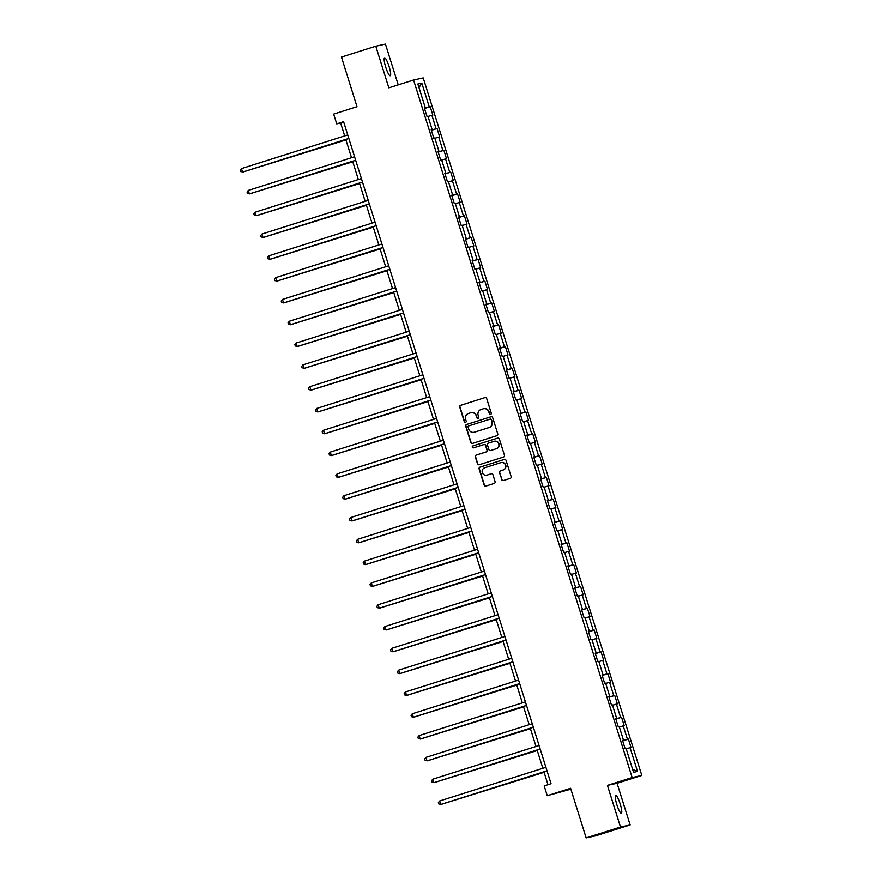 <?xml version="1.0" encoding="UTF-8"?>
<svg xmlns="http://www.w3.org/2000/svg" width="882" height="882" viewBox="0 0 882 882"><rect width="100%" height="100%" fill="white"/><g stroke="black" fill="none" stroke-linecap="round" stroke-linejoin="round"><path stroke-width="1.32" d="M490.624 414.408A1.003 0.992 -102.3 0 0 491.263 413.151L486.688 398.576A1.433 1.411 -102.3 0 0 484.913 397.628L460.647 405.312A1.433 1.411 -102.3 0 0 459.731 407.109L464.296 421.695A1.003 0.992 -102.3 0 0 465.542 422.357A1.003 0.992 -102.3 0 0 466.181 421.089L465.597 419.204A4.597 4.52 -102.3 0 1 468.529 413.449L470.558 412.809A4.597 4.52 -102.3 0 1 476.247 415.83L476.831 417.715A1.003 0.992 -102.3 0 0 478.077 418.377A1.003 0.992 -102.3 0 0 478.728 417.12L478.132 415.235A4.597 4.52 -102.3 0 1 481.076 409.48L483.093 408.84A4.597 4.52 -102.3 0 1 488.782 411.861L489.378 413.746A1.003 0.992 -102.3 0 0 490.624 414.408M620.189 803.943A9.371 1.698 72.4 0 0 615.691 795.366A9.371 1.698 72.4 0 0 616.849 804.671A9.371 1.698 72.4 0 0 621.347 813.248A9.371 1.698 72.4 0 0 620.189 803.943M389.072 66.459A9.371 1.698 72.4 0 0 384.574 57.881A9.371 1.698 72.4 0 0 385.732 67.186A9.371 1.698 72.4 0 0 390.241 75.753A9.371 1.698 72.4 0 0 389.072 66.459M501.637 479.588A1.433 1.411 -102.3 0 0 503.413 480.525L510.215 478.375A1.433 1.411 -102.3 0 0 511.141 476.578L506.059 460.382A1.433 1.411 -102.3 0 0 504.284 459.434L480.017 467.129A1.433 1.411 -102.3 0 0 479.102 468.926L484.174 485.111A1.433 1.411 -102.3 0 0 485.949 486.059L494.174 483.457A1.433 1.411 -102.3 0 0 495.089 481.66L492.928 474.725A1.433 1.411 -102.3 0 0 491.142 473.777L487.062 475.078A3.848 3.782 -102.3 0 1 482.267 472.377A3.848 3.782 -102.3 0 1 484.769 467.736L500.744 462.675A3.848 3.782 -102.3 0 1 505.551 465.365A3.848 3.782 -102.3 0 1 503.038 470.018L500.381 470.856A1.433 1.411 -102.3 0 0 499.466 472.653L501.891 479.532A1.433 1.411 -102.3 0 0 503.413 480.525M398.223 84.881L385.445 44.1L375.787 46.206L341.455 57.076L357.001 106.7L333.65 114.098L336.726 123.877L343.583 121.705L551.052 783.712L544.183 785.884L547.248 795.674L570.875 789.147M620.487 827.029L630.134 824.924L617.08 783.271L607.433 785.366L620.487 827.029L586.144 837.9L570.599 788.276L547.248 795.674M607.433 785.366L632.151 777.538L413.57 80.03L423.217 77.925L641.809 775.432L632.151 777.538M375.787 46.206L388.841 87.858L413.57 80.03M496.842 435.697A1.433 1.411 -102.3 0 0 497.768 433.9L492.696 417.715A1.433 1.411 -102.3 0 0 490.91 416.767L466.644 424.451A1.433 1.411 -102.3 0 0 465.729 426.249L470.801 442.444A1.433 1.411 -102.3 0 0 472.576 443.392L496.842 435.697M499.377 439.049L504.449 455.244A1.433 1.411 -102.3 0 1 503.534 457.041L479.268 464.726A1.433 1.411 -102.3 0 1 477.493 463.778L475.321 456.854A1.433 1.411 -102.3 0 1 476.236 455.046L486.081 451.937A1.433 1.411 -102.3 0 0 486.996 450.14L485.552 445.542A1.433 1.411 -102.3 0 0 483.777 444.594L473.535 447.836A1.003 0.992 -102.3 0 1 472.267 447.13A1.003 0.992 -102.3 0 1 472.928 445.917L497.602 438.1A1.433 1.411 -102.3 0 1 499.377 439.049M630.134 824.924L595.802 835.794L586.144 837.9M628.392 739.083L627.444 739.292L623.232 725.875L624.191 725.666L621.556 717.275L620.608 717.485L616.408 704.068L617.356 703.858L614.732 695.479L613.773 695.678L609.572 682.26L610.52 682.051L607.896 673.672L606.937 673.87L602.737 660.453L603.685 660.254L601.061 651.864L600.102 652.074L595.901 638.645L596.849 638.447L594.225 630.057L593.277 630.266L589.066 616.849L590.025 616.639L587.39 608.249L586.442 608.459L582.23 595.041L583.189 594.832L580.554 586.442L579.606 586.651L575.406 573.234L576.354 573.024L573.73 564.634L572.771 564.844L568.57 551.426L569.518 551.217L566.894 542.827L565.935 543.036L561.735 529.619L562.683 529.409L560.059 521.03L559.111 521.229L554.899 507.812L555.847 507.602L553.223 499.223L552.275 499.433L548.064 486.004L549.023 485.806L546.388 477.416L545.44 477.625L541.228 464.208L542.187 463.998L539.552 455.608L538.604 455.818L534.404 442.4L535.352 442.191L532.728 433.801L531.769 434.01L527.568 420.593L528.516 420.383L525.893 411.993L524.933 412.203L520.733 398.785L521.681 398.576L519.057 390.186L518.109 390.395L513.897 376.978L514.856 376.768L512.221 368.389L511.273 368.588L507.062 355.17L508.021 354.961L505.386 346.582L504.438 346.78L500.226 333.363L501.185 333.164L498.55 324.774L497.602 324.984L493.402 311.555L494.35 311.357L491.726 302.967L490.767 303.176L486.566 289.759L487.514 289.55L484.891 281.16L483.931 281.369L479.731 267.952L480.679 267.742L478.055 259.352L477.107 259.562L472.895 246.144L473.855 245.935L471.22 237.545L470.271 237.754L466.06 224.337L467.019 224.127L464.384 215.737L463.436 215.947L459.235 202.529L460.183 202.32L457.56 193.941L456.6 194.139L452.4 180.722L453.348 180.512L450.724 172.133L449.765 172.343L445.564 158.914L446.512 158.716L443.889 150.326L442.929 150.535L438.729 137.118L439.677 136.908L437.053 128.518L436.105 128.728L431.893 115.31L432.853 115.101L430.218 106.711L429.269 106.92L421.817 83.162L417.859 84.022L425.3 107.78L424.352 107.99L426.976 116.38L427.935 116.17L432.136 129.588L431.188 129.797L433.812 138.187L434.76 137.978L438.971 151.395L438.012 151.605L440.647 159.995L441.595 159.785L445.807 173.203L444.848 173.412L447.483 181.791L448.431 181.593L452.631 195.01L451.683 195.22L454.318 203.599L455.266 203.389L459.467 216.818L458.519 217.016L461.143 225.406L462.102 225.197L466.302 238.614L465.354 238.824L467.978 247.214L468.937 247.004L473.138 260.422L472.19 260.631L474.814 269.021L475.762 268.812L479.973 282.229L479.014 282.438L481.649 290.828L482.597 290.619L486.809 304.036L485.85 304.246L488.485 312.636L489.433 312.426L493.633 325.844L492.685 326.053L495.309 334.432L496.268 334.234L500.469 347.651L499.521 347.861L502.145 356.24L503.104 356.041L507.304 369.459L506.356 369.657L508.98 378.047L509.928 377.838L514.14 391.266L513.192 391.465L515.816 399.855L516.764 399.645L520.975 413.063L520.016 413.272L522.651 421.662L523.599 421.453L527.811 434.87L526.852 435.08L529.487 443.47L530.435 443.26L534.635 456.678L533.687 456.887L536.311 465.277L537.27 465.068L541.471 478.485L540.523 478.694L543.147 487.085L544.106 486.875L548.306 500.292L547.358 500.502L549.982 508.881L550.93 508.682L555.142 522.1L554.194 522.309L556.818 530.688L557.766 530.479L561.977 543.907L561.018 544.106L563.653 552.496L564.601 552.286L568.813 565.704L567.854 565.913L570.489 574.303L571.437 574.094L575.637 587.511L574.689 587.721L577.313 596.111L578.272 595.901L582.473 609.319L581.525 609.528L584.149 617.918L585.108 617.709L589.308 631.126L588.36 631.336L590.984 639.726L591.932 639.516L596.144 652.934L595.185 653.143L597.82 661.522L598.768 661.324L602.979 674.741L602.02 674.951L604.655 683.329L605.603 683.131L609.804 696.548L608.856 696.747L611.491 705.137L612.439 704.927L616.639 718.356L615.691 718.554L618.315 726.944L619.274 726.735L623.475 740.152L622.527 740.362L625.151 748.752L626.11 748.542L633.552 772.312L637.521 771.441L630.068 747.682L631.027 747.473L628.392 739.083L622.692 740.891M622.637 740.737L627.444 739.292M619.362 727.044L623.232 725.875M623.475 740.152L622.56 740.472M615.812 718.929L620.608 717.485M612.527 705.236L616.408 704.068M616.639 718.356L615.724 718.665M608.977 697.122L613.773 695.678M605.702 683.429L609.572 682.26M609.804 696.548L608.889 696.857M602.141 675.325L606.937 673.87M598.867 661.621L602.737 660.453M602.979 674.741L602.053 675.05M595.306 653.518L600.102 652.074M592.031 639.814L595.901 638.645M596.144 652.934L595.218 653.242M588.47 631.71L593.277 630.266M585.196 618.006L589.066 616.849M589.308 631.126L588.393 631.435M581.635 609.903L586.442 608.459M578.36 596.199L582.23 595.041M582.473 609.319L581.558 609.638M574.81 588.096L579.606 586.651M571.525 574.403L575.406 573.234M575.637 587.511L574.722 587.831M567.975 566.288L572.771 564.844M564.701 552.595L568.57 551.426M568.813 565.704L567.887 566.024M561.139 544.481L565.935 543.036M557.865 530.788L561.735 529.619M561.977 543.907L561.051 544.216M554.304 522.673L559.111 521.229M551.029 508.98L554.899 507.812M555.142 522.1L554.216 522.409M547.468 500.877L552.275 499.433M544.194 487.173L548.064 486.004M548.306 500.292L547.391 500.601M540.633 479.069L545.44 477.625M537.358 465.365L541.228 464.208M541.471 478.485L540.556 478.794M533.808 457.262L538.604 455.818M530.534 443.558L534.404 442.4M534.635 456.678L533.72 456.986M526.973 435.454L531.769 434.01M523.699 421.75L527.568 420.593M527.811 434.87L526.885 435.19M520.137 413.647L524.933 412.203M516.863 399.954L520.733 398.785M520.975 413.063L520.049 413.382M513.302 391.84L518.109 390.395M510.028 378.146L513.897 376.978M514.14 391.266L513.225 391.575M506.466 370.032L511.273 368.588M503.192 356.339L507.062 355.17M507.304 369.459L506.389 369.767M499.642 348.236L504.438 346.78M496.357 334.532L500.226 333.363M500.469 347.651L499.554 347.96M492.806 326.428L497.602 324.984M489.532 312.724L493.402 311.555M493.633 325.844L492.718 326.153M485.971 304.621L490.767 303.176M482.697 290.917L486.566 289.759M486.809 304.036L485.883 304.345M479.135 282.813L483.931 281.369M475.861 269.109L479.731 267.952M479.973 282.229L479.047 282.549M472.3 261.006L477.107 259.562M469.026 247.313L472.895 246.144M473.138 260.422L472.223 260.741M465.464 239.198L470.271 237.754M462.19 225.505L466.06 224.337M466.302 238.614L465.387 238.934M458.64 217.391L463.436 215.947M455.355 203.698L459.235 202.529M459.467 216.818L458.552 217.126M451.805 195.584L456.6 194.139M448.53 181.89L452.4 180.722M452.631 195.01L451.716 195.319M444.969 173.787L449.765 172.343M441.695 160.083L445.564 158.914M445.807 173.203L444.881 173.511M438.133 151.98L442.929 150.535M434.859 138.276L438.729 137.118M438.971 151.395L438.045 151.704M431.298 130.172L436.105 128.728M428.024 116.468L431.893 115.31M432.136 129.588L431.221 129.897M424.463 108.365L429.269 106.92M418.983 87.627L421.817 83.162M425.3 107.78L424.385 108.1M617.08 783.271L641.809 775.432M336.726 123.877L340.639 123.028L344.675 135.916M345.788 139.466L351.51 157.724M352.624 161.274L358.346 179.531M359.459 183.081L365.17 201.339M366.284 204.889L372.006 223.135M373.119 226.696L378.841 244.942M379.955 248.504L385.677 266.75M386.79 270.3L392.512 288.557M393.626 292.107L399.337 310.365M400.45 313.915L406.172 332.172M407.286 335.722L413.008 353.98M414.121 357.53L419.843 375.787M420.957 379.337L426.679 397.584M427.792 401.145L433.514 419.391M434.628 422.952L440.339 441.198M441.452 444.748L447.174 463.006M448.288 466.556L454.01 484.813M455.123 488.363L460.845 506.621M461.959 510.171L467.68 528.428M468.794 531.978L474.516 550.225M475.63 553.786L481.34 572.032M482.454 575.593L488.176 593.84M489.29 597.39L495.011 615.647M496.125 619.197L501.847 637.454M502.961 641.005L508.682 659.262M509.796 662.812L515.518 681.069M516.632 684.619L522.342 702.877M523.456 706.427L529.178 724.673M530.291 728.234L536.013 746.481M537.127 750.042L542.849 768.288M543.962 771.838L547.987 784.682M632.603 769.302L637.521 771.441M626.198 748.84L630.068 747.682M343.704 122.058L340.639 123.028M424.518 108.519L430.218 106.711M431.353 130.327L437.053 128.518M438.178 152.134L443.889 150.326M445.013 173.941L450.724 172.133M451.849 195.738L457.56 193.941M458.684 217.545L464.384 215.737M465.52 239.353L471.22 237.545M472.355 261.16L478.055 259.352M479.18 282.968L484.891 281.16M486.015 304.775L491.726 302.967M492.851 326.583L498.55 324.774M499.686 348.39L505.386 346.582M506.522 370.186L512.221 368.389M513.357 391.994L519.057 390.186M520.182 413.801L525.893 411.993M527.017 435.609L532.728 433.801M533.853 457.416L539.552 455.608M540.688 479.224L546.388 477.416M547.524 501.031L553.223 499.223M554.359 522.828L560.059 521.03M561.184 544.635L566.894 542.827M568.019 566.442L573.73 564.634M574.855 588.25L580.554 586.442M581.69 610.057L587.39 608.249M588.526 631.865L594.225 630.057M595.35 653.672L601.061 651.864M602.186 675.48L607.896 673.672M609.021 697.276L614.732 695.479M615.857 719.084L621.556 717.275M490.657 414.397A1.003 0.992 -102.3 0 1 489.631 413.691L489.047 411.806A4.597 4.52 -102.3 0 0 483.623 408.708M471.087 412.677A4.597 4.52 -102.3 0 1 476.5 415.775L477.096 417.66A1.003 0.992 -102.3 0 0 478.121 418.366M484.913 397.628L460.911 405.257A1.433 1.411 -102.3 0 0 459.996 407.054L464.56 421.629A1.003 0.992 -102.3 0 0 465.586 422.335M490.91 416.767L466.909 424.396A1.433 1.411 -102.3 0 0 465.994 426.193L471.065 442.389A1.433 1.411 -102.3 0 0 472.587 443.381M491.274 419.821A1.003 0.992 -102.3 0 0 490.028 419.159L468.728 425.907A1.003 0.992 -102.3 0 0 468.088 427.164L468.717 429.159A4.597 4.52 -102.3 0 0 474.406 432.18L488.959 427.572A4.597 4.52 -102.3 0 0 491.902 421.805L491.539 419.766A1.003 0.992 -102.3 0 0 490.293 419.104M491.539 419.766L492.156 421.75A4.597 4.52 -102.3 0 1 489.223 427.505L474.659 432.125M483.898 444.561L484.163 444.506A1.433 1.411 -102.3 0 1 485.817 445.476L487.25 450.074A1.433 1.411 -102.3 0 1 486.335 451.882L476.5 454.991A1.433 1.411 -102.3 0 0 475.574 456.788L477.746 463.723A1.433 1.411 -102.3 0 0 479.268 464.726M497.602 438.1L473.193 445.862A1.003 0.992 -102.3 0 0 473.579 447.824M496.29 448.695A3.848 3.782 -102.3 0 0 498.793 444.054A3.848 3.782 -102.3 0 0 493.986 441.364L488.363 443.139A1.433 1.411 -102.3 0 0 487.437 444.936L488.882 449.533A1.433 1.411 -102.3 0 0 490.921 450.426L496.544 448.64A3.848 3.782 -102.3 0 0 499.058 443.999A3.848 3.782 -102.3 0 0 494.449 441.243M496.544 448.64L490.921 450.426M501.208 462.554A3.848 3.782 -102.3 0 1 505.805 465.31A3.848 3.782 -102.3 0 1 503.302 469.952L500.645 470.801A1.433 1.411 -102.3 0 0 499.719 472.598L501.891 479.532M491.142 473.777L487.327 475.012M504.537 459.379L480.282 467.063A1.433 1.411 -102.3 0 0 479.356 468.871L484.438 485.056A1.433 1.411 -102.3 0 0 485.96 486.059M247.644 170.557L345.931 139.94M247.004 170.755L345.92 139.885M348.831 138.441L242.55 172.1L241.459 168.605L347.74 134.946M348.853 138.496L243.2 171.957L240.632 171.582L240.191 170.182L241.459 168.605M254.468 192.364L352.767 161.748M253.84 192.563L352.745 161.682M261.304 214.172L359.602 183.555M260.675 214.37L359.58 183.489M355.667 160.248L249.386 193.908L248.294 190.413L354.575 156.753M355.689 160.304L250.036 193.764L247.467 193.379L247.026 191.989L248.294 190.413M362.502 182.056L256.221 215.715L255.119 212.22L361.4 178.561M362.513 182.111L256.871 215.572L254.303 215.186L253.862 213.797L255.119 212.22M268.139 235.968L366.438 205.352M267.5 236.178L366.416 205.297M274.975 257.776L373.273 227.159M274.335 257.985L373.251 227.104M281.81 279.583L380.098 248.967M281.171 279.781L380.087 248.911M369.338 203.852L263.057 237.523L261.954 234.028L368.235 200.368M369.349 203.918L263.707 237.379L261.138 236.993L260.697 235.593L261.954 234.028M376.162 225.66L269.881 259.33L268.79 255.835L375.07 222.165M376.184 225.726L270.542 259.187L267.963 258.801L267.533 257.401L268.79 255.835M382.997 247.467L276.716 281.137L275.625 277.643L381.906 243.972M383.02 247.533L277.367 280.994L274.798 280.608L274.357 279.208L275.625 277.643M288.646 301.39L386.933 270.774M288.006 301.589L386.911 270.719M389.833 269.275L283.552 302.934L282.461 299.439L388.742 265.78M389.855 269.33L284.202 302.802L281.634 302.416L281.193 301.016L282.461 299.439M295.47 323.198L393.769 292.581M294.842 323.396L393.747 292.526M396.668 291.082L290.387 324.741L289.296 321.246L395.577 287.587M396.691 291.137L291.038 324.598L288.469 324.223L288.028 322.823L289.296 321.246M302.305 345.005L400.604 314.389M301.677 345.204L400.582 314.323M403.504 312.889L297.223 346.549L296.12 343.054L402.401 309.395M403.515 312.945L297.873 346.406L295.305 346.031L294.864 344.63L296.12 343.054M309.141 366.813L407.44 336.196M308.502 367.011L407.418 336.13M410.339 334.697L304.058 368.356L302.956 364.861L409.237 331.202M410.351 334.752L304.709 368.213L302.14 367.827L301.699 366.438L302.956 364.861M315.977 388.62L414.264 358.004M315.337 388.819L414.253 357.938M417.164 356.504L310.883 390.164L309.791 386.669L416.072 353.009M417.186 356.56L311.533 390.02L308.965 389.635L308.535 388.234L309.791 386.669M322.812 410.417L421.1 379.8M322.173 410.626L421.089 379.745M423.999 378.301L317.718 411.971L316.627 408.476L422.908 374.806M424.022 378.367L318.369 411.828L315.8 411.442L315.359 410.042L316.627 408.476M329.648 432.224L427.935 401.608M329.008 432.434L427.913 401.553M430.835 400.108L324.554 433.779L323.462 430.284L429.743 396.613M430.857 400.174L325.204 433.635L322.636 433.249L322.195 431.849L323.462 430.284M336.472 454.032L434.771 423.415M335.844 454.23L434.749 423.36M437.67 421.916L331.389 455.586L330.287 452.091L436.579 418.421M437.692 421.982L332.04 455.443L329.471 455.057L329.03 453.657L330.287 452.091M343.307 475.839L441.606 445.223M342.679 476.037L441.584 445.167M444.506 443.723L338.225 477.382L337.122 473.888L443.403 440.228M444.517 443.778L338.875 477.239L336.307 476.864L335.866 475.464L337.122 473.888M350.143 497.646L448.442 467.03M349.504 497.845L448.42 466.975M451.341 465.531L345.049 499.19L343.958 495.695L450.239 462.036M451.352 465.586L345.711 499.047L343.131 498.672L342.701 497.272L343.958 495.695M356.978 519.454L455.266 488.837M356.339 519.652L455.255 488.771M458.166 487.338L351.885 520.997L350.793 517.502L457.074 483.843M458.188 487.393L352.535 520.854L349.967 520.468L349.537 519.079L350.793 517.502M363.814 541.261L462.102 510.645M363.175 541.46L462.091 510.579M465.001 509.146L358.72 542.805L357.629 539.31L463.91 505.651M465.023 509.201L359.371 542.662L356.802 542.276L356.361 540.887L357.629 539.31M370.638 563.069L468.937 532.441M370.01 563.267L468.915 532.386M471.837 530.953L365.556 564.612L364.464 561.117L470.745 527.458M471.859 531.008L366.206 564.469L363.638 564.083L363.197 562.683L364.464 561.117M377.474 584.865L475.773 554.249M376.846 585.075L475.751 554.194M478.672 552.749L372.391 586.42L371.289 582.925L477.581 549.254M478.694 552.816L373.042 586.276L370.473 585.891L370.032 584.49L371.289 582.925M384.309 606.673L482.608 576.056M383.67 606.882L482.586 576.001M485.508 574.557L379.227 608.227L378.124 604.732L484.405 571.062M485.519 574.623L379.877 608.084L377.309 607.698L376.868 606.298L378.124 604.732M391.145 628.48L489.444 597.864M390.505 628.679L489.422 597.809M492.343 596.364L386.051 630.024L384.96 626.529L491.241 592.869M492.354 596.419L386.713 629.891L384.133 629.505L383.703 628.105L384.96 626.529M397.98 650.288L496.268 619.671M397.341 650.486L496.257 619.616M499.168 618.172L392.887 651.831L391.795 648.336L498.076 614.677M499.19 618.227L393.537 651.688L390.969 651.313L390.539 649.913L391.795 648.336M404.816 672.095L503.104 641.479M404.177 672.293L503.093 641.412M506.003 639.979L399.722 673.639L398.631 670.144L504.912 636.484M506.025 640.034L400.373 673.495L397.804 673.12L397.363 671.72L398.631 670.144M411.64 693.902L509.939 663.286M411.012 694.101L509.917 663.22M512.839 661.787L406.558 695.446L405.466 691.951L511.747 658.292M512.861 661.842L407.208 695.303L404.64 694.917L404.199 693.528L405.466 691.951M418.476 715.71L516.775 685.093M417.848 715.908L516.753 685.027M519.674 683.594L413.393 717.253L412.291 713.759L518.572 680.099M519.685 683.649L414.044 717.11L411.475 716.724L411.034 715.324L412.291 713.759M425.311 737.506L523.61 706.89M424.672 737.716L523.588 706.835M526.51 705.391L420.229 739.061L419.126 735.566L525.407 701.896M526.521 705.457L420.879 738.918L418.311 738.532L417.87 737.132L419.126 735.566M432.147 759.314L530.446 728.697M431.507 759.523L530.424 728.642M533.334 727.198L427.053 760.868L425.962 757.373L532.243 723.703M533.356 727.264L427.715 760.725L425.135 760.339L424.705 758.939L425.962 757.373M438.982 781.121L537.27 750.505M438.343 781.32L537.259 750.45M540.17 749.005L433.889 782.676L432.797 779.181L539.078 745.511M540.192 749.072L434.539 782.532L431.971 782.147L431.53 780.746L432.797 779.181M445.818 802.929L544.106 772.312M445.178 803.127L544.084 772.257M547.005 770.813L440.724 804.472L439.633 800.977L545.914 767.318M547.027 770.868L441.375 804.34L438.806 803.954L438.365 802.554L439.633 800.977"/></g></svg>
